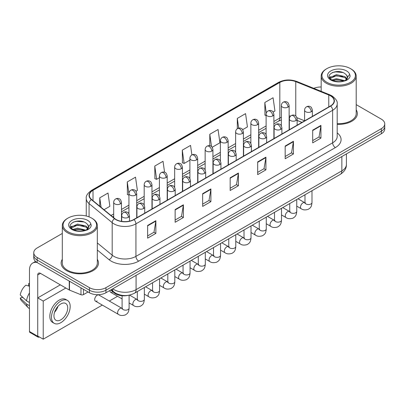 <?xml version="1.0" encoding="UTF-8"?>
<svg xmlns="http://www.w3.org/2000/svg" width="405" height="405" viewBox="0 0 405 405"><rect width="100%" height="100%" fill="white"/><g stroke="black" fill="none" stroke-linecap="round" stroke-linejoin="round"><path stroke-width="0.61" d="M301.933 122.421L297.133 120.482M128.258 295.331A11.674 6.738 180 0 1 114.276 292.957L110.697 290.01M62.309 259.296A18.676 10.783 0 0 0 61.14 263.048A18.676 10.783 0 0 0 66.607 270.672A18.676 10.783 0 0 0 86.964 273.01A18.676 10.783 0 0 0 98.491 263.048A18.676 10.783 0 0 0 97.322 259.296A18.676 10.783 0 0 1 98.491 263.048A18.676 10.783 0 0 1 86.964 273.01A18.676 10.783 0 0 1 66.607 270.672A18.676 10.783 0 0 1 61.14 263.048A18.676 10.783 0 0 1 62.309 259.296M330.434 95.798A12.449 7.189 180 0 1 334.084 100.88A12.449 7.189 180 0 1 330.434 105.963L133.736 219.525A12.449 7.189 180 0 1 114.731 218.568L91.621 199.508A12.449 7.189 180 0 1 89.368 195.387A12.449 7.189 180 0 1 93.013 190.304L279.82 82.453A12.449 7.189 180 0 1 295.766 81.648L328.774 94.993A12.449 7.189 180 0 1 330.434 95.798M330.657 95.671A12.763 7.366 0 0 0 328.951 94.846L295.944 81.501A12.763 7.366 0 0 0 279.602 82.326L92.796 190.178A12.763 7.366 0 0 0 91.368 199.614L114.478 218.67A12.763 7.366 0 0 0 133.954 219.652L330.657 106.09A12.763 7.366 0 0 0 330.657 95.671M62.309 233.447L37.174 247.956A11.674 6.738 0 0 0 33.757 252.725L33.757 257.808A11.674 6.738 0 0 0 37.174 262.572L89.444 292.749L89.444 290.208A11.674 6.738 0 0 0 105.948 290.208L381.333 131.215A11.674 6.738 0 0 0 384.75 126.451A11.674 6.738 0 0 1 381.333 131.215L105.948 290.208A11.674 6.738 0 0 1 89.444 290.208L37.174 260.03L89.444 290.208L89.444 287.666A11.674 6.738 0 0 0 105.948 287.666L381.333 128.674A11.674 6.738 0 0 0 384.75 123.91A11.674 6.738 0 0 0 381.333 119.146L356.197 104.637M33.757 255.266A11.674 6.738 0 0 0 37.174 260.03A11.674 6.738 0 0 1 33.757 255.266M147.628 225.453L147.628 238.16L155.879 233.391L155.879 220.684L147.628 225.453M147.628 235.902L153.986 232.232L155.849 221.11A3.113 1.797 -120 0 0 155.879 220.684M153.93 232.267L155.879 233.391M175.137 209.567L175.137 222.274L183.394 217.51L183.394 204.803L175.137 209.567M175.137 220.021L181.496 216.351L183.359 205.224A3.113 1.797 -120 0 0 183.394 204.803M181.44 216.381L183.394 217.51M202.652 193.686L202.652 206.393L210.904 201.629L210.904 188.922L202.652 193.686M202.652 204.135L209.005 200.47L210.868 189.343A3.113 1.797 -120 0 0 210.904 188.922M208.95 200.5L210.904 201.629M312.69 130.152L312.69 142.859L320.947 138.095L320.947 125.388L312.69 130.152M312.69 140.606L319.049 136.936L320.912 125.808A3.113 1.797 -120 0 0 320.947 125.388M318.993 136.966L320.947 138.095M285.181 146.038L285.181 158.745L293.433 153.976L293.433 141.269L285.181 146.038M285.181 156.487L291.539 152.817L293.402 141.694A3.113 1.797 -120 0 0 293.433 141.269M291.484 152.852L293.433 153.976M257.671 161.919L257.671 174.626L265.923 169.862L265.923 157.155L257.671 161.919M257.671 172.373L264.03 168.703L265.893 157.575A3.113 1.797 -120 0 0 265.923 157.155M263.974 168.733L265.923 169.862M230.161 177.8L230.161 190.507L238.413 185.743L238.413 173.036L230.161 177.8M230.161 188.254L236.515 184.584L238.378 173.461A3.113 1.797 -120 0 0 238.413 173.036M236.459 184.619L238.413 185.743M337.198 124.335A18.676 10.783 0 0 0 357.367 113.587A18.676 10.783 0 0 0 356.197 109.836A18.676 10.783 0 0 1 357.367 113.587A18.676 10.783 0 0 1 337.198 124.335M321.18 86.999A11.674 6.738 0 0 0 313.804 88.341M33.757 252.725A11.674 6.738 0 0 0 37.174 257.489L89.444 287.666M135.984 191.251L137.386 190.441L135.523 177.167L127.271 181.931L127.403 194.562M104.004 209.719L109.876 206.327L108.014 193.048L99.762 197.817L99.762 206.221M212.19 147.258L219.92 142.793L218.057 129.519L209.8 134.283L209.8 145.714M242.671 129.656L247.43 126.912L245.567 113.633L237.315 118.402L237.315 128.724M273.152 112.058L274.939 111.026L273.076 97.752L264.824 102.516L264.956 115.147M164.572 172.246L163.033 161.286L154.781 166.05L154.912 178.681M191.884 154.938L190.547 145.4L182.29 150.164L182.427 162.795M182.29 150.164L184.153 163.443L189.899 160.127M184.153 163.443L182.29 162.744M209.8 134.283L211.521 146.539M237.315 118.402L238.677 128.132M266.105 115.577L264.824 115.096M264.824 102.516L266.308 113.091M154.781 166.05L156.644 179.324L159.418 177.724M156.644 179.324L154.781 178.63M128.937 195.134L127.271 194.511M127.271 181.931L128.937 193.808M99.762 197.817L101.093 207.319M89.444 292.749A11.674 6.738 0 0 0 105.948 292.749L381.333 133.756A11.674 6.738 0 0 0 384.75 128.993L384.75 123.91M83.46 289.292L83.46 294.617L88.067 291.954M37.042 262.496A15.562 8.986 -120 0 0 32.694 263.073A15.562 8.986 -120 0 0 29.469 270.196L29.469 331.503L37.726 336.272L37.726 274.96A3.893 2.248 60 0 1 38.531 273.178A3.893 2.248 60 0 1 40.475 273.37L69.24 289.98L69.24 281.085M37.726 336.272A1.944 1.124 120 0 0 38.126 337.162L29.874 332.394A1.944 1.124 -60 0 1 29.469 331.503M38.126 337.162A1.944 1.124 120 0 0 39.098 337.061L39.32 336.935M83.46 294.617A1.944 1.124 180 0 1 80.97 294.739L69.498 290.107A1.944 1.124 180 0 1 69.24 289.98M337.198 123.657A17.506 10.11 0 0 0 356.197 113.587L356.197 76.105A17.506 10.11 0 0 0 351.069 68.956L350.517 68.637A16.732 9.659 0 0 0 326.86 68.637A16.732 9.659 0 0 0 326.86 82.296A16.732 9.659 0 0 0 350.517 82.296A16.732 9.659 0 0 0 350.517 68.637L351.069 68.956M326.86 68.637L326.308 68.956A17.506 10.11 0 0 0 321.18 76.105A17.506 10.11 0 0 0 326.308 83.248A17.506 10.11 0 0 0 345.389 85.44A17.506 10.11 0 0 0 356.197 76.105M347.358 77.978L347.485 77.375A8.794 5.078 0 0 0 346.493 75.026L344.918 73.594C336.808 67.858 323.301 75.34 331.639 79.79C335.046 81.633 339.066 82.104 343.708 81.203L346.179 80.484C348.553 79.264 349.874 77.74 350.133 75.917L349.647 74.338L345.207 80.565M331.903 79.942L336.413 78.666L344.999 80.716M342.731 80.549L335.72 79.947L332.935 80.453L336.413 79.674L344.022 81.132M329.928 78.312L330.197 77.547L336.413 74.631L344.908 76.616L346.953 78.747M330.171 78.6L336.413 75.639L344.908 77.628L346.614 79.223M346.493 75.026L347.48 77.492M347.485 77.694L346.508 80.311M329.427 77.461L330.915 76.626M332.277 72.576L335.72 71.877L342.817 72.505M329.614 77.841L330.237 77.466M332.925 76.418L335.72 75.912L342.731 76.515M67.984 218.098L67.432 218.416A17.506 10.11 0 0 0 62.309 225.565L62.309 263.048A17.506 10.11 0 0 0 67.432 270.196A17.506 10.11 0 0 0 86.513 272.388A17.506 10.11 0 0 0 97.322 263.048L97.322 225.565A17.506 10.11 0 0 0 92.193 218.416L91.646 218.098A16.732 9.659 0 0 0 67.984 218.098A16.732 9.659 0 0 0 67.984 231.756A16.732 9.659 0 0 0 91.646 231.756A16.732 9.659 0 0 0 91.646 218.098L92.193 218.416M62.309 225.565A17.506 10.11 0 0 0 67.432 232.708A17.506 10.11 0 0 0 86.513 234.9A17.506 10.11 0 0 0 97.322 225.565M88.482 227.438L88.609 226.835A8.794 5.078 0 0 0 87.617 224.486L86.042 223.054C77.932 217.318 64.425 224.8 72.763 229.25C76.17 231.093 80.195 231.564 84.832 230.663L87.303 229.944C89.677 228.724 90.998 227.2 91.257 225.377L90.771 223.798L86.331 230.03M73.027 229.402L77.537 228.126L86.128 230.177M83.855 230.01L76.844 229.407L74.059 229.913L77.537 229.134L85.151 230.592M71.052 227.772L71.32 227.008L77.537 224.092L86.032 226.076L88.077 228.207M71.295 228.061L77.537 225.099L86.032 227.089L87.738 228.683M87.617 224.486L88.604 226.952M88.609 227.154L87.632 229.772M70.551 226.921L72.039 226.086M73.401 222.036L76.844 221.338L83.941 221.965M70.738 227.301L71.366 226.927M74.049 225.879L76.844 225.372L83.855 225.975M95.423 301.102L118.341 314.336A3.503 2.02 -60 0 1 117.804 311.526A3.503 2.02 -60 0 1 120.093 308.443A3.503 2.02 -60 0 1 120.245 308.357A3.503 2.02 -60 0 1 121.839 308.271L98.926 295.037A3.503 2.02 120 0 0 97.175 295.21A3.503 2.02 120 0 0 94.886 298.298A3.503 2.02 120 0 0 95.423 301.102A3.503 2.02 120 0 0 97.175 300.93M65.838 288.016L43.224 301.072L43.224 339.193L102.313 305.081M109.315 301.036L117.551 296.278M109.947 290.441A3.503 2.02 120 0 0 110.666 292.304A3.503 2.02 120 0 0 112.413 292.132M60.335 284.842L37.726 297.898L37.726 336.013L43.224 339.193M43.224 301.072L37.726 297.898M60.831 319.813A9.725 5.614 120 0 0 67.184 311.242A9.725 5.614 120 0 0 65.696 303.451A9.725 5.614 120 0 0 60.831 303.932A9.725 5.614 120 0 0 54.478 312.503A9.725 5.614 120 0 0 55.971 320.294A9.725 5.614 120 0 0 60.831 319.813M54.548 312.275A9.725 5.614 120 0 0 58.036 306.231M29.469 283.844L28.644 283.596L28.644 285.55L29.469 286.026M67.448 300.419L65.797 299.462A13.228 7.639 120 0 0 59.181 300.12A13.228 7.639 120 0 0 50.539 311.774A13.228 7.639 120 0 0 52.569 322.375L54.219 323.327A13.228 7.639 120 0 0 60.831 322.674A13.228 7.639 120 0 0 69.473 311.015A13.228 7.639 120 0 0 67.448 300.419A13.228 7.639 120 0 0 60.831 301.072A13.228 7.639 120 0 0 52.189 312.731A13.228 7.639 120 0 0 54.219 323.327M29.469 292.942A12.838 7.412 120 0 0 26.548 300.854L20.25 294.962A10.115 5.842 120 0 1 25.895 285.186L29.469 286.269M29.469 302.54L26.548 300.854M23.657 298.151L21.941 297.159L20.25 298.136L26.548 304.028L29.469 305.714M26.548 304.028A12.838 7.412 120 0 0 28.132 307.618A12.838 7.412 120 0 0 29.104 308.377L29.469 308.59M29.469 283.368A10.115 5.842 120 0 0 28.644 283.596M20.25 298.136A10.115 5.842 120 0 0 21.445 300.652L28.132 307.618M114.276 292.294L114.276 292.957M337.198 132.896A19.455 11.229 180 0 1 335.391 147.577L138.687 261.139A3.893 2.248 60 0 1 135.938 256.375L332.637 142.813A15.562 8.986 0 0 0 337.198 136.46L337.198 103.928A15.562 8.986 180 0 1 332.637 110.281A3.893 2.248 -120 0 0 330.657 106.09M138.687 261.139A19.455 11.229 180 0 1 111.178 261.139A19.455 11.229 180 0 1 108.996 259.64L97.322 250.017M114.478 218.67A3.893 2.602 129.5 0 0 112.185 222.649L112.185 255.175A15.562 8.986 0 0 0 113.926 256.375A15.562 8.986 0 0 0 135.938 256.375L135.938 223.849A15.562 8.986 180 0 1 112.185 222.649L89.07 203.588A15.562 8.986 180 0 1 86.255 198.435L86.255 216.012M337.198 103.928C337.714 101.498 335.927 98.79 331.832 95.793L329.786 94.8A3.893 1.823 112 0 0 328.951 94.846M329.786 94.8L296.779 81.461C290.334 79.177 284.214 79.507 278.427 82.453A3.893 2.248 60 0 1 279.602 82.326M92.796 190.178A3.893 2.248 -120 0 0 91.621 190.304C87.581 193.205 85.794 195.919 86.255 198.435M91.368 199.614A3.893 2.602 129.5 0 0 89.07 203.588L89.07 216.883M296.779 81.461A3.893 1.823 112 0 0 295.944 81.501M133.954 219.652A3.893 2.248 60 0 1 135.938 223.849L332.637 110.281L332.637 142.813A3.893 2.248 60 0 0 335.391 147.577M105.948 287.666L105.948 292.749M381.333 128.674L381.333 133.756M37.174 257.489L37.174 262.572M97.322 242.924L112.185 255.175A3.893 2.602 -50.5 0 1 108.996 259.64M93.013 190.304L93.013 200.657M328.774 94.993L328.774 106.92M295.766 81.648L295.766 115.992M304.59 120.796L296.921 117.693M290.684 116.027A12.449 7.189 0 0 0 289.13 115.931M281.348 117.283A12.449 7.189 0 0 0 279.82 118.032L273.886 121.459M279.82 82.453L279.82 118.032A7.001 4.045 60 0 1 278.372 121.237L273.886 123.829M266.105 125.95L258.643 130.258M250.862 134.749L243.405 139.057M235.624 143.547L228.162 147.855M220.381 152.346L212.924 156.654M205.143 161.149L197.68 165.453M189.899 169.948L182.442 174.251M174.661 178.747L167.199 183.055M159.418 187.545L151.961 191.854M144.18 196.344L136.718 200.652M128.937 205.143L121.48 209.451M113.694 213.941L111.01 215.495M297.159 120.406A7.001 3.28 -68 0 1 297.133 120.396L302.014 122.371M230.161 178.205L238.378 173.461M257.671 162.324L265.893 157.575M285.181 146.438L293.402 141.694M312.69 130.557L320.912 125.808M202.652 194.086L210.868 189.343M175.137 209.972L183.359 205.224M147.628 225.853L155.849 221.11M112.777 288.805A15.562 8.986 0 0 0 114.063 289.651A15.562 8.986 0 0 0 136.075 289.651L341.855 170.844A15.562 8.986 0 0 0 346.412 164.491C346.523 168.353 344.468 171.659 340.24 174.408L134.46 293.215A7.781 4.49 60 0 0 136.075 289.651L136.075 275.354M341.855 156.553L341.855 170.844A7.781 4.49 60 0 1 340.24 174.408M112.352 289.054A7.781 5.204 129.5 0 0 113.744 291.878L111.157 289.742M311.232 111.745A3.893 2.248 0 0 0 312.371 110.155C311.759 107.907 311.141 106.804 310.529 106.844C309.4 106.049 308.068 106.034 306.539 106.788A3.893 2.248 60 0 1 308.483 106.981A3.893 2.248 -120 0 1 311.232 111.745A3.893 2.248 0 0 1 305.734 111.745A3.893 2.248 0 0 1 304.59 110.155C304.651 108.682 305.299 107.558 306.539 106.788M296.743 206.15L301.229 208.742A3.503 2.02 -60 0 1 300.692 205.937A3.503 2.02 -60 0 1 302.981 202.849A3.503 2.02 -60 0 1 303.137 202.768A3.503 2.02 -60 0 1 304.732 202.677L298.004 198.794M305.183 203.032L304.869 203.29L304.98 202.535A3.503 2.02 -0 0 0 306.008 203.963A3.503 2.02 -0 0 0 310.797 204.049A3.503 2.02 -0 0 0 311.987 202.535C311.587 207.471 310.164 207.998 308.205 209.344C305.279 210.235 302.955 210.033 301.229 208.742M287.985 107.122A3.893 2.248 0 0 0 289.13 105.533C288.512 103.285 287.894 102.181 287.282 102.222C286.153 101.432 284.826 101.412 283.292 102.166A3.893 2.248 60 0 1 285.236 102.359A3.893 2.248 -120 0 1 287.985 107.122A3.893 2.248 0 0 1 282.488 107.122A3.893 2.248 0 0 1 281.348 105.533C281.404 104.06 282.052 102.936 283.292 102.166M295.994 120.543A3.893 2.248 0 0 0 297.133 118.954C296.516 116.706 295.903 115.602 295.285 115.643C294.162 114.853 292.83 114.833 291.296 115.587A3.893 2.248 60 0 1 293.24 115.779A3.893 2.248 -120 0 1 295.994 120.543A3.893 2.248 0 0 1 290.491 120.543A3.893 2.248 0 0 1 289.352 118.954C289.408 117.48 290.061 116.356 291.296 115.587M281.505 214.954L285.991 217.541A3.503 2.02 -60 0 1 285.454 214.736A3.503 2.02 -60 0 1 287.742 211.648A3.503 2.02 -60 0 1 287.894 211.567A3.503 2.02 -60 0 1 289.489 211.476L282.766 207.593M289.94 211.83L289.631 212.088L289.742 211.334A3.503 2.02 -0 0 0 290.765 212.762A3.503 2.02 -0 0 0 295.559 212.848A3.503 2.02 -0 0 0 296.743 211.334C296.344 216.27 294.921 216.797 292.967 218.148C290.041 219.034 287.712 218.837 285.991 217.541M280.751 129.342A3.893 2.248 0 0 0 281.89 127.752C281.278 125.504 280.66 124.401 280.047 124.441C278.918 123.652 277.587 123.631 276.058 124.386A3.893 2.248 60 0 1 278.002 124.578A3.893 2.248 -120 0 1 280.751 129.342A3.893 2.248 0 0 1 275.248 129.342A3.893 2.248 0 0 1 274.109 127.752C274.17 126.279 274.818 125.155 276.058 124.386M266.262 223.752L270.748 226.339A3.503 2.02 -60 0 1 270.211 223.535A3.503 2.02 -60 0 1 272.499 220.452A3.503 2.02 -60 0 1 272.656 220.366A3.503 2.02 -60 0 1 274.251 220.274L267.523 216.391M274.701 220.629L274.387 220.887L274.499 220.133A3.503 2.02 -0 0 0 275.527 221.56A3.503 2.02 -0 0 0 280.316 221.646A3.503 2.02 -0 0 0 281.505 220.133C281.105 225.069 279.683 225.595 277.724 226.947C274.798 227.833 272.474 227.635 270.748 226.339M265.513 138.14A3.893 2.248 0 0 0 266.652 136.556C266.034 134.303 265.417 133.199 264.804 133.245C263.68 132.45 262.349 132.43 260.815 133.184A3.893 2.248 60 0 1 262.759 133.377A3.893 2.248 -120 0 1 265.513 138.14A3.893 2.248 0 0 1 260.01 138.14A3.893 2.248 0 0 1 258.871 136.556C258.927 135.078 259.575 133.954 260.815 133.184M251.019 232.551L255.509 235.138A3.503 2.02 -60 0 1 254.973 232.333A3.503 2.02 -60 0 1 257.256 229.25A3.503 2.02 -60 0 1 257.413 229.164A3.503 2.02 -60 0 1 259.008 229.073L252.28 225.19M259.458 229.427L259.144 229.686L259.261 228.931A3.503 2.02 -0 0 0 260.283 230.359A3.503 2.02 -0 0 0 265.078 230.445A3.503 2.02 -0 0 0 266.262 228.931C265.862 233.867 264.44 234.399 262.486 235.745C259.559 236.636 257.231 236.434 255.509 235.138M250.27 146.939A3.893 2.248 0 0 0 251.409 145.355C250.791 143.102 250.179 141.998 249.566 142.044C248.437 141.249 247.106 141.229 245.577 141.983A3.893 2.248 60 0 1 247.521 142.175A3.893 2.248 -120 0 1 250.27 146.939A3.893 2.248 0 0 1 244.767 146.939A3.893 2.248 0 0 1 243.628 145.355C243.689 143.876 244.336 142.752 245.577 141.983M235.781 241.35L240.266 243.942A3.503 2.02 -60 0 1 239.73 241.132A3.503 2.02 -60 0 1 242.018 238.049A3.503 2.02 -60 0 1 242.175 237.963A3.503 2.02 -60 0 1 243.769 237.877L237.041 233.989M244.22 238.226L243.906 238.484L244.018 237.73A3.503 2.02 -0 0 0 245.045 239.158A3.503 2.02 -0 0 0 249.834 239.249A3.503 2.02 -0 0 0 251.019 237.73C250.624 242.666 249.202 243.197 247.242 244.544C244.316 245.435 241.993 245.233 240.266 243.942M272.747 115.921A3.893 2.248 0 0 0 273.886 114.331C273.269 112.084 272.656 110.98 272.038 111.021C270.915 110.231 269.583 110.211 268.049 110.965A3.893 2.248 60 0 1 269.998 111.157A3.893 2.248 -120 0 1 272.747 115.921A3.893 2.248 0 0 1 267.244 115.921A3.893 2.248 0 0 1 266.105 114.331C266.166 112.858 266.814 111.734 268.049 110.965M257.504 124.72A3.893 2.248 0 0 0 258.643 123.13C258.031 120.882 257.413 119.779 256.8 119.824C255.671 119.029 254.34 119.009 252.811 119.764A3.893 2.248 60 0 1 254.755 119.956A3.893 2.248 -120 0 1 257.504 124.72A3.893 2.248 0 0 1 252.006 124.72A3.893 2.248 0 0 1 250.862 123.13C250.923 121.657 251.571 120.533 252.811 119.764M242.266 133.518A3.893 2.248 0 0 0 243.405 131.934C242.787 129.681 242.175 128.577 241.557 128.623C240.433 127.828 239.102 127.808 237.568 128.562A3.893 2.248 60 0 1 239.512 128.755A3.893 2.248 -120 0 1 242.266 133.518A3.893 2.248 0 0 1 236.763 133.518A3.893 2.248 0 0 1 235.624 131.934C235.68 130.456 236.333 129.332 237.568 128.562M37.726 274.96L40.475 273.37M69.498 281.232L69.498 290.107M80.97 294.739L80.97 287.854M349.647 74.338A11.127 6.424 0 0 0 346.558 70.926A11.127 6.424 0 0 0 330.819 70.926A11.127 6.424 0 0 0 330.819 80.008A11.127 6.424 0 0 0 343.708 81.203M345.1 80.848A8.794 5.078 0 0 0 347.47 77.659M90.771 223.798A11.127 6.424 0 0 0 87.682 220.386A11.127 6.424 0 0 0 71.943 220.386A11.127 6.424 0 0 0 71.943 229.473A11.127 6.424 0 0 0 84.832 230.663M86.224 230.308A8.794 5.078 0 0 0 88.594 227.119M235.032 155.743A3.893 2.248 0 0 0 236.171 154.153C235.553 151.9 234.935 150.797 234.323 150.842C233.194 150.047 231.868 150.027 230.334 150.781A3.893 2.248 60 0 1 232.278 150.974A3.893 2.248 -120 0 1 235.032 155.743A3.893 2.248 0 0 1 229.529 155.743A3.893 2.248 0 0 1 228.39 154.153C228.445 152.675 229.093 151.556 230.334 150.781M220.538 250.148L225.028 252.74A3.503 2.02 -60 0 1 224.492 249.931A3.503 2.02 -60 0 1 226.775 246.847A3.503 2.02 -60 0 1 226.932 246.761A3.503 2.02 -60 0 1 228.526 246.675L221.798 242.787M228.977 247.025L228.663 247.288L228.779 246.529A3.503 2.02 -0 0 0 229.802 247.961A3.503 2.02 -0 0 0 234.596 248.047A3.503 2.02 -0 0 0 235.781 246.529C235.381 251.47 233.958 251.996 232.004 253.343C229.078 254.234 226.749 254.031 225.028 252.74M219.788 164.541A3.893 2.248 0 0 0 220.927 162.952C220.31 160.704 219.697 159.6 219.08 159.641C217.956 158.846 216.624 158.826 215.09 159.58A3.893 2.248 60 0 1 217.04 159.773A3.893 2.248 -120 0 1 219.788 164.541A3.893 2.248 0 0 1 214.285 164.541A3.893 2.248 0 0 1 213.146 162.952C213.207 161.479 213.855 160.355 215.09 159.58M205.3 258.947L209.785 261.539A3.503 2.02 -60 0 1 209.248 258.734A3.503 2.02 -60 0 1 211.537 255.646A3.503 2.02 -60 0 1 211.694 255.56A3.503 2.02 -60 0 1 213.288 255.474L206.56 251.591M213.739 255.828L213.425 256.087L213.536 255.327A3.503 2.02 -0 0 0 214.564 256.76A3.503 2.02 -0 0 0 219.353 256.846A3.503 2.02 -0 0 0 220.538 255.327C220.143 260.268 218.72 260.795 216.761 262.141C213.835 263.032 211.511 262.83 209.785 261.539M204.55 173.34A3.893 2.248 0 0 0 205.689 171.75C205.072 169.503 204.454 168.399 203.842 168.44C202.713 167.645 201.386 167.624 199.852 168.379A3.893 2.248 60 0 1 201.796 168.576A3.893 2.248 -120 0 1 204.55 173.34A3.893 2.248 0 0 1 199.047 173.34A3.893 2.248 0 0 1 197.908 171.75C197.964 170.277 198.612 169.153 199.852 168.379M190.056 267.745L194.542 270.337A3.503 2.02 -60 0 1 194.005 267.533A3.503 2.02 -60 0 1 196.293 264.445A3.503 2.02 -60 0 1 196.45 264.364A3.503 2.02 -60 0 1 198.045 264.273L191.317 260.39M198.496 264.627L198.182 264.885L198.293 264.126A3.503 2.02 -0 0 0 199.321 265.558A3.503 2.02 -0 0 0 204.115 265.645A3.503 2.02 -0 0 0 205.3 264.126C204.9 269.067 203.477 269.593 201.523 270.94C198.597 271.831 196.268 271.628 194.542 270.337M227.023 142.317A3.893 2.248 0 0 0 228.162 140.732C227.549 138.48 226.932 137.376 226.319 137.422C225.19 136.627 223.859 136.606 222.33 137.361A3.893 2.248 60 0 1 224.274 137.553A3.893 2.248 -120 0 1 227.023 142.317A3.893 2.248 0 0 1 221.52 142.317A3.893 2.248 0 0 1 220.381 140.732C220.441 139.254 221.09 138.135 222.33 137.361M211.785 151.121A3.893 2.248 0 0 0 212.924 149.531C212.306 147.278 211.688 146.175 211.076 146.22C209.952 145.425 208.621 145.405 207.087 146.159A3.893 2.248 60 0 1 209.031 146.352A3.893 2.248 -120 0 1 211.785 151.121A3.893 2.248 0 0 1 206.282 151.121A3.893 2.248 0 0 1 205.143 149.531C205.198 148.053 205.846 146.934 207.087 146.159M196.541 159.919A3.893 2.248 0 0 0 197.68 158.33C197.063 156.082 196.45 154.978 195.838 155.019C194.709 154.224 193.377 154.204 191.848 154.958A3.893 2.248 60 0 1 193.792 155.15A3.893 2.248 -120 0 1 196.541 159.919A3.893 2.248 0 0 1 191.038 159.919A3.893 2.248 0 0 1 189.899 158.33C189.96 156.856 190.608 155.733 191.848 154.958M189.307 182.139A3.893 2.248 0 0 0 190.446 180.549C189.829 178.301 189.216 177.198 188.598 177.238C187.474 176.443 186.143 176.428 184.609 177.182A3.893 2.248 60 0 1 186.558 177.375A3.893 2.248 -120 0 1 189.307 182.139A3.893 2.248 0 0 1 183.804 182.139A3.893 2.248 0 0 1 182.665 180.549C182.726 179.076 183.374 177.952 184.609 177.182M174.818 276.544L179.304 279.136A3.503 2.02 -60 0 1 178.767 276.332A3.503 2.02 -60 0 1 181.055 273.243A3.503 2.02 -60 0 1 181.207 273.162A3.503 2.02 -60 0 1 182.807 273.071L176.079 269.188M183.257 273.426L182.944 273.684L183.055 272.93A3.503 2.02 -0 0 0 184.078 274.357A3.503 2.02 -0 0 0 188.872 274.443A3.503 2.02 -0 0 0 190.056 272.93C189.661 277.865 188.234 278.392 186.28 279.739C183.354 280.63 181.03 280.427 179.304 279.136M174.064 190.937A3.893 2.248 0 0 0 175.208 189.348C174.59 187.1 173.973 185.996 173.36 186.037C172.231 185.247 170.905 185.227 169.371 185.981A3.893 2.248 60 0 1 171.315 186.173A3.893 2.248 -120 0 1 174.064 190.937A3.893 2.248 0 0 1 168.566 190.937A3.893 2.248 0 0 1 167.422 189.348C167.483 187.874 168.131 186.751 169.371 185.981M159.575 285.348L164.06 287.935A3.503 2.02 -60 0 1 163.524 285.13A3.503 2.02 -60 0 1 165.812 282.042A3.503 2.02 -60 0 1 165.969 281.961A3.503 2.02 -60 0 1 167.564 281.87L160.836 277.987M168.014 282.224L167.7 282.482L167.812 281.728A3.503 2.02 -0 0 0 168.839 283.156A3.503 2.02 -0 0 0 173.629 283.242A3.503 2.02 -0 0 0 174.818 281.728C174.418 286.664 172.996 287.191 171.037 288.542C168.11 289.428 165.787 289.231 164.06 287.935M158.826 199.736A3.893 2.248 0 0 0 159.965 198.146C159.347 195.898 158.735 194.795 158.117 194.835C156.993 194.046 155.662 194.025 154.128 194.78A3.893 2.248 60 0 1 156.072 194.972A3.893 2.248 -120 0 1 158.826 199.736A3.893 2.248 0 0 1 153.323 199.736A3.893 2.248 0 0 1 152.184 198.146C152.24 196.673 152.893 195.549 154.128 194.78M144.337 294.146L148.822 296.733A3.503 2.02 -60 0 1 148.286 293.929A3.503 2.02 -60 0 1 150.574 290.846A3.503 2.02 -60 0 1 150.726 290.76A3.503 2.02 -60 0 1 152.32 290.668L145.597 286.786M152.771 291.023L152.462 291.281L152.574 290.527A3.503 2.02 -0 0 0 153.596 291.954A3.503 2.02 -0 0 0 158.39 292.04A3.503 2.02 -0 0 0 159.575 290.527C159.18 295.463 157.753 295.989 155.798 297.341C152.872 298.227 150.549 298.029 148.822 296.733M143.583 208.535A3.893 2.248 0 0 0 144.722 206.95C144.109 204.697 143.492 203.594 142.879 203.639C141.75 202.844 140.419 202.824 138.89 203.578A3.893 2.248 60 0 1 140.834 203.771A3.893 2.248 -120 0 1 143.583 208.535A3.893 2.248 0 0 1 138.08 208.535A3.893 2.248 0 0 1 136.941 206.95C137.001 205.472 137.649 204.348 138.89 203.578M129.094 302.945L133.579 305.532A3.503 2.02 -60 0 1 133.042 302.727A3.503 2.02 -60 0 1 135.331 299.644A3.503 2.02 -60 0 1 135.488 299.558A3.503 2.02 -60 0 1 137.082 299.467L129.509 295.098M137.533 299.822L137.219 300.08L137.33 299.325A3.503 2.02 -0 0 0 138.358 300.753A3.503 2.02 -0 0 0 143.147 300.839A3.503 2.02 -0 0 0 144.337 299.325C143.937 304.261 142.514 304.793 140.555 306.139C137.629 307.031 135.305 306.828 133.579 305.532M128.345 217.333A3.893 2.248 0 0 0 129.484 215.749C128.866 213.496 128.253 212.392 127.636 212.438C126.512 211.643 125.18 211.623 123.647 212.377A3.893 2.248 60 0 1 125.591 212.569A3.893 2.248 -120 0 1 128.345 217.333A3.893 2.248 0 0 1 122.842 217.333A3.893 2.248 0 0 1 121.703 215.749C121.758 214.27 122.406 213.146 123.647 212.377M122.29 308.62L121.981 308.878L122.092 308.124A3.503 2.02 -0 0 0 123.115 309.552A3.503 2.02 -0 0 0 127.909 309.643A3.503 2.02 -0 0 0 129.094 308.124C128.694 313.06 127.271 313.591 125.317 314.938C122.391 315.829 120.062 315.627 118.341 314.336M181.303 168.718A3.893 2.248 0 0 0 182.442 167.128C181.825 164.881 181.207 163.777 180.595 163.817C179.466 163.023 178.139 163.002 176.605 163.757A3.893 2.248 60 0 1 178.549 163.954A3.893 2.248 -120 0 1 181.303 168.718A3.893 2.248 0 0 1 175.8 168.718A3.893 2.248 0 0 1 174.661 167.128C174.717 165.655 175.365 164.531 176.605 163.757M166.06 177.517A3.893 2.248 0 0 0 167.199 175.927C166.582 173.679 165.969 172.576 165.351 172.616C164.227 171.821 162.896 171.806 161.362 172.56A3.893 2.248 60 0 1 163.311 172.753A3.893 2.248 -120 0 1 166.06 177.517A3.893 2.248 0 0 1 160.557 177.517A3.893 2.248 0 0 1 159.418 175.927C159.479 174.454 160.127 173.33 161.362 172.56M150.822 186.315A3.893 2.248 0 0 0 151.961 184.726C151.343 182.478 150.726 181.374 150.113 181.415C148.984 180.625 147.658 180.605 146.124 181.359A3.893 2.248 60 0 1 148.068 181.551A3.893 2.248 -120 0 1 150.822 186.315A3.893 2.248 0 0 1 145.319 186.315A3.893 2.248 0 0 1 144.18 184.726C144.236 183.252 144.884 182.128 146.124 181.359M135.579 195.114A3.893 2.248 0 0 0 136.718 193.524C136.1 191.276 135.488 190.173 134.87 190.218C133.746 189.424 132.415 189.403 130.881 190.158A3.893 2.248 60 0 1 132.83 190.35A3.893 2.248 -120 0 1 135.579 195.114A3.893 2.248 0 0 1 130.076 195.114A3.893 2.248 0 0 1 128.937 193.524C128.998 192.051 129.646 190.927 130.881 190.158M120.336 203.912A3.893 2.248 0 0 0 121.48 202.328C120.862 200.075 120.245 198.971 119.632 199.017C118.503 198.222 117.177 198.202 115.643 198.956A3.893 2.248 60 0 1 117.587 199.149A3.893 2.248 -120 0 1 120.336 203.912A3.893 2.248 0 0 1 114.838 203.912A3.893 2.248 0 0 1 113.694 202.328C113.754 200.85 114.402 199.726 115.643 198.956M278.427 82.453L91.621 190.304M281.348 119.956L278.372 121.237M266.105 128.319L258.643 132.627M250.862 137.118L243.405 141.426M235.624 145.916L228.162 150.225M220.381 154.715L212.924 159.023M205.143 163.514L197.68 167.822M189.899 172.317L182.442 176.62M174.661 181.116L167.199 185.419M159.418 189.915L151.961 194.223M144.18 198.713L136.718 203.021M128.937 207.512L121.48 211.82M113.694 216.31L112.696 216.888M134.46 293.215C128.203 296.359 121.94 296.359 115.678 293.215L113.744 291.878M346.412 164.491L346.412 153.92M305.441 202.961L304.732 202.677M311.987 190.725L311.987 202.535M312.371 116.392L312.371 110.155M304.98 194.764L304.98 202.535M304.59 120.882L304.59 110.155M289.13 129.813L289.13 105.533M281.348 125.768L281.348 105.533M290.203 211.759L289.489 211.476M296.743 199.523L296.743 211.334M297.133 125.191L297.133 118.954M289.742 203.563L289.742 211.334M289.352 129.681L289.352 118.954M274.96 220.558L274.251 220.274M281.505 208.322L281.505 220.133M281.89 133.989L281.89 127.752M274.499 212.362L274.499 220.133M274.109 138.48L274.109 127.752M259.721 229.357L259.008 229.073M266.262 217.12L266.262 228.931M266.652 142.788L266.652 136.556M259.261 221.165L259.261 228.931M258.871 147.283L258.871 136.556M244.478 238.155L243.769 237.877M251.019 225.919L251.019 237.73M251.409 151.586L251.409 145.355M244.018 229.964L244.018 237.73M243.628 156.082L243.628 145.355M273.886 138.611L273.886 114.331M266.105 134.566L266.105 114.331M258.643 147.41L258.643 123.13M250.862 143.365L250.862 123.13M243.405 156.208L243.405 131.934M235.624 152.164L235.624 131.934M32.694 263.073L35.564 261.412M321.18 91.322L321.18 76.105M229.24 246.954L228.526 246.675M235.781 234.718L235.781 246.529M236.171 160.385L236.171 154.153M228.779 238.763L228.779 246.529M228.39 164.881L228.39 154.153M213.997 255.752L213.288 255.474M220.538 243.516L220.538 255.327M220.927 169.189L220.927 162.952M213.536 247.561L213.536 255.327M213.146 173.679L213.146 162.952M198.759 264.551L198.045 264.273M205.3 252.315L205.3 264.126M205.689 177.987L205.689 171.75M198.293 256.36L198.293 264.126M197.908 182.478L197.908 171.75M228.162 165.007L228.162 140.732M220.381 160.962L220.381 140.732M212.924 173.811L212.924 149.531M205.143 169.761L205.143 149.531M197.68 182.609L197.68 158.33M189.899 178.565L189.899 158.33M183.516 273.355L182.807 273.071M190.056 261.119L190.056 272.93M190.446 186.786L190.446 180.549M183.055 265.159L183.055 272.93M182.665 191.276L182.665 180.549M168.272 282.153L167.564 281.87M174.818 269.917L174.818 281.728M175.208 195.585L175.208 189.348M167.812 273.957L167.812 281.728M167.422 200.075L167.422 189.348M153.034 290.952L152.32 290.668M159.575 278.716L159.575 290.527M159.965 204.383L159.965 198.146M152.574 282.756L152.574 290.527M152.184 208.874L152.184 198.146M137.791 299.751L137.082 299.467M144.337 287.515L144.337 299.325M144.722 213.182L144.722 206.95M122.092 298.9L110.666 292.304M137.33 291.559L137.33 299.325M136.941 217.677L136.941 206.95M122.553 308.549L121.839 308.271M129.094 295.184L129.094 308.124M129.484 221.135L129.484 215.749M122.092 295.756L122.092 308.124M121.703 221.388L121.703 215.749M182.442 191.408L182.442 167.128M174.661 187.363L174.661 167.128M167.199 200.207L167.199 175.927M159.418 196.162L159.418 175.927M151.961 209.005L151.961 184.726M144.18 204.96L144.18 184.726M136.718 217.804L136.718 193.524M128.937 213.759L128.937 193.524M121.48 221.348L121.48 202.328M113.694 217.713L113.694 202.328"/></g></svg>

